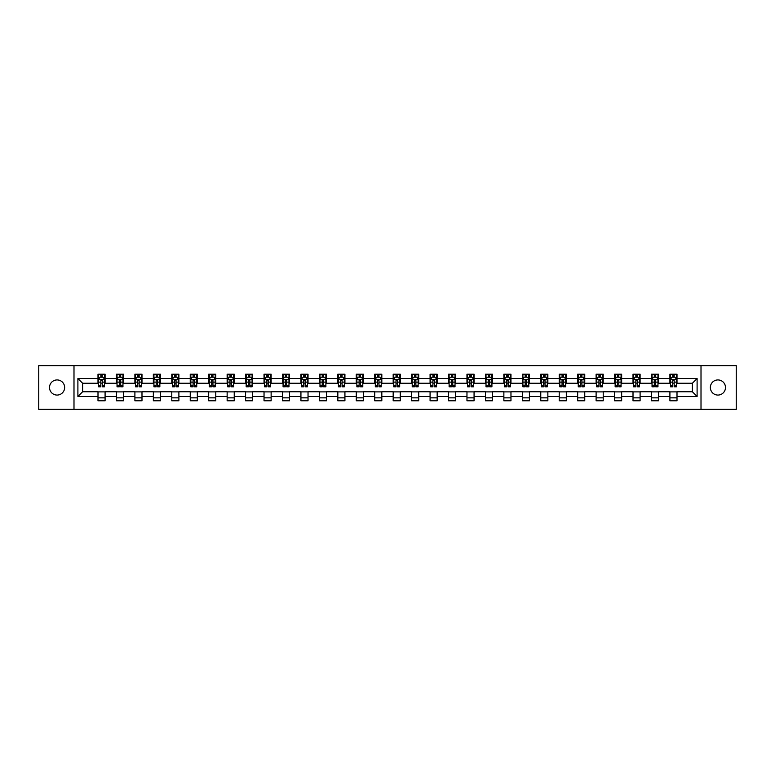 <?xml version="1.0" encoding="UTF-8"?>
<svg xmlns="http://www.w3.org/2000/svg" width="775" height="775" viewBox="0 0 775 775"><rect width="100%" height="100%" fill="white"/><g stroke="black" fill="none" stroke-linecap="round" stroke-linejoin="round"><path stroke-width="1.16" d="M717.921 379.934A7.566 7.566 0 0 0 710.355 387.5A7.566 7.566 0 0 0 717.921 395.066A7.566 7.566 0 0 0 725.487 387.5A7.566 7.566 0 0 0 717.921 379.934M57.079 379.934A7.566 7.566 0 0 0 49.513 387.5A7.566 7.566 0 0 0 57.079 395.066A7.566 7.566 0 0 0 64.645 387.5A7.566 7.566 0 0 0 57.079 379.934M701.007 409.374L736.25 409.374L736.25 365.626L701.007 365.626L701.007 409.374L73.993 409.374L73.993 365.626L38.75 365.626L38.75 409.374L73.993 409.374M701.007 365.626L73.993 365.626M677.001 378.51L677.001 374.199L669.91 374.199L669.91 378.51L658.556 378.51L658.556 374.199L651.455 374.199L651.455 378.51L640.102 378.51L640.102 374.199L633.01 374.199L633.01 378.51L621.657 378.51L621.657 374.199L614.556 374.199L614.556 378.51L603.212 378.51L603.212 374.199L596.111 374.199L596.111 378.51L584.757 378.51L584.757 374.199L577.666 374.199L577.666 378.51L566.312 378.51L566.312 374.199L559.211 374.199L559.211 378.51L547.857 378.51L547.857 374.199L540.766 374.199L540.766 378.51L529.412 378.51L529.412 374.199L522.321 374.199L522.321 378.51L510.967 378.51L510.967 374.199L503.866 374.199L503.866 378.51L492.512 378.51L492.512 374.199L485.421 374.199L485.421 378.51L474.067 378.51L474.067 374.199L466.967 374.199L466.967 378.51L455.623 378.51L455.623 374.199L448.522 374.199L448.522 378.51L437.168 378.51L437.168 374.199L430.077 374.199L430.077 378.51L418.723 378.51L418.723 374.199L411.622 374.199L411.622 378.51L400.268 378.51L400.268 374.199L393.177 374.199L393.177 378.51L381.823 378.51L381.823 374.199L374.732 374.199L374.732 378.51L363.378 378.51L363.378 374.199L356.277 374.199L356.277 378.51L344.923 378.51L344.923 374.199L337.832 374.199L337.832 378.51L326.478 378.51L326.478 374.199L319.377 374.199L319.377 378.51L308.033 378.51L308.033 374.199L300.933 374.199L300.933 378.51L289.579 378.51L289.579 374.199L282.488 374.199L282.488 378.51L271.134 378.51L271.134 374.199L264.033 374.199L264.033 378.51L252.679 378.51L252.679 374.199L245.588 374.199L245.588 378.51L234.234 378.51L234.234 374.199L227.143 374.199L227.143 378.51L215.789 378.51L215.789 374.199L208.688 374.199L208.688 378.51L197.334 378.51L197.334 374.199L190.243 374.199L190.243 378.51L178.889 378.51L178.889 374.199L171.788 374.199L171.788 378.51L160.444 378.51L160.444 374.199L153.343 374.199L153.343 378.51L141.99 378.51L141.99 374.199L134.898 374.199L134.898 378.51L123.545 378.51L123.545 374.199L116.444 374.199L116.444 378.51L105.09 378.51L105.09 374.199L97.999 374.199L97.999 378.51L77.897 378.51L77.897 396.49L82.625 391.753L97.999 391.753L97.999 400.801L105.09 400.801L105.09 391.753L116.444 391.753L116.444 400.801L123.545 400.801L123.545 391.753L134.898 391.753L134.898 400.801L141.99 400.801L141.99 391.753L153.343 391.753L153.343 400.801L160.444 400.801L160.444 391.753L171.788 391.753L171.788 400.801L178.889 400.801L178.889 391.753L190.243 391.753L190.243 400.801L197.334 400.801L197.334 391.753L208.688 391.753L208.688 400.801L215.789 400.801L215.789 391.753L227.143 391.753L227.143 400.801L234.234 400.801L234.234 391.753L245.588 391.753L245.588 400.801L252.679 400.801L252.679 391.753L264.033 391.753L264.033 400.801L271.134 400.801L271.134 391.753L282.488 391.753L282.488 400.801L289.579 400.801L289.579 391.753L300.933 391.753L300.933 400.801L308.033 400.801L308.033 391.753L319.377 391.753L319.377 400.801L326.478 400.801L326.478 391.753L337.832 391.753L337.832 400.801L344.923 400.801L344.923 391.753L356.277 391.753L356.277 400.801L363.378 400.801L363.378 391.753L374.732 391.753L374.732 400.801L381.823 400.801L381.823 391.753L393.177 391.753L393.177 400.801L400.268 400.801L400.268 391.753L411.622 391.753L411.622 400.801L418.723 400.801L418.723 391.753L430.077 391.753L430.077 400.801L437.168 400.801L437.168 391.753L448.522 391.753L448.522 400.801L455.623 400.801L455.623 391.753L466.967 391.753L466.967 400.801L474.067 400.801L474.067 391.753L485.421 391.753L485.421 400.801L492.512 400.801L492.512 391.753L503.866 391.753L503.866 400.801L510.967 400.801L510.967 391.753L522.321 391.753L522.321 400.801L529.412 400.801L529.412 391.753L540.766 391.753L540.766 400.801L547.857 400.801L547.857 391.753L559.211 391.753L559.211 400.801L566.312 400.801L566.312 391.753L577.666 391.753L577.666 400.801L584.757 400.801L584.757 391.753L596.111 391.753L596.111 400.801L603.212 400.801L603.212 391.753L614.556 391.753L614.556 400.801L621.657 400.801L621.657 391.753L633.01 391.753L633.01 400.801L640.102 400.801L640.102 391.753L651.455 391.753L651.455 400.801L658.556 400.801L658.556 391.753L669.91 391.753L669.91 400.801L677.001 400.801L677.001 391.753L692.375 391.753L692.375 383.247L677.001 383.247L677.001 378.51L697.103 378.51L697.103 396.49L677.001 396.49M669.91 396.49L658.556 396.49M651.455 396.49L640.102 396.49M633.01 396.49L621.657 396.49M614.556 396.49L603.212 396.49M596.111 396.49L584.757 396.49M577.666 396.49L566.312 396.49M559.211 396.49L547.857 396.49M540.766 396.49L529.412 396.49M522.321 396.49L510.967 396.49M503.866 396.49L492.512 396.49M485.421 396.49L474.067 396.49M466.967 396.49L455.623 396.49M448.522 396.49L437.168 396.49M430.077 396.49L418.723 396.49M411.622 396.49L400.268 396.49M393.177 396.49L381.823 396.49M374.732 396.49L363.378 396.49M356.277 396.49L344.923 396.49M337.832 396.49L326.478 396.49M319.377 396.49L308.033 396.49M300.933 396.49L289.579 396.49M282.488 396.49L271.134 396.49M264.033 396.49L252.679 396.49M245.588 396.49L234.234 396.49M227.143 396.49L215.789 396.49M208.688 396.49L197.334 396.49M190.243 396.49L178.889 396.49M171.788 396.49L160.444 396.49M153.343 396.49L141.99 396.49M134.898 396.49L123.545 396.49M116.444 396.49L105.09 396.49M97.999 396.49L77.897 396.49M669.91 378.51L669.91 383.247L658.556 383.247L658.556 378.51M651.455 378.51L651.455 383.247L640.102 383.247L640.102 378.51M633.01 378.51L633.01 383.247L621.657 383.247L621.657 378.51M614.556 378.51L614.556 383.247L603.212 383.247L603.212 378.51M596.111 378.51L596.111 383.247L584.757 383.247L584.757 378.51M577.666 378.51L577.666 383.247L566.312 383.247L566.312 378.51M559.211 378.51L559.211 383.247L547.857 383.247L547.857 378.51M540.766 378.51L540.766 383.247L529.412 383.247L529.412 378.51M522.321 378.51L522.321 383.247L510.967 383.247L510.967 378.51M503.866 378.51L503.866 383.247L492.512 383.247L492.512 378.51M485.421 378.51L485.421 383.247L474.067 383.247L474.067 378.51M466.967 378.51L466.967 383.247L455.623 383.247L455.623 378.51M448.522 378.51L448.522 383.247L437.168 383.247L437.168 378.51M430.077 378.51L430.077 383.247L418.723 383.247L418.723 378.51M411.622 378.51L411.622 383.247L400.268 383.247L400.268 378.51M393.177 378.51L393.177 383.247L381.823 383.247L381.823 378.51M374.732 378.51L374.732 383.247L363.378 383.247L363.378 378.51M356.277 378.51L356.277 383.247L344.923 383.247L344.923 378.51M337.832 378.51L337.832 383.247L326.478 383.247L326.478 378.51M319.377 378.51L319.377 383.247L308.033 383.247L308.033 378.51M300.933 378.51L300.933 383.247L289.579 383.247L289.579 378.51M282.488 378.51L282.488 383.247L271.134 383.247L271.134 378.51M264.033 378.51L264.033 383.247L252.679 383.247L252.679 378.51M245.588 378.51L245.588 383.247L234.234 383.247L234.234 378.51M227.143 378.51L227.143 383.247L215.789 383.247L215.789 378.51M208.688 378.51L208.688 383.247L197.334 383.247L197.334 378.51M190.243 378.51L190.243 383.247L178.889 383.247L178.889 378.51M171.788 378.51L171.788 383.247L160.444 383.247L160.444 378.51M153.343 378.51L153.343 383.247L141.99 383.247L141.99 378.51M134.898 378.51L134.898 383.247L123.545 383.247L123.545 378.51M116.444 378.51L116.444 383.247L105.09 383.247L105.09 378.51M97.999 378.51L97.999 383.247L82.625 383.247L77.897 378.51M82.625 383.247L82.625 391.753M697.103 396.49L692.375 391.753M692.375 383.247L697.103 378.51M97.999 377.154L98.59 377.154M100.837 377.154L102.252 377.154M104.499 377.154L105.09 377.154M97.999 383.121L98.59 383.121M100.837 383.121L102.252 383.121M104.499 383.121L105.09 383.121M97.999 391.879L105.09 391.879M97.999 397.846L105.09 397.846M116.444 391.879L123.545 391.879M116.444 397.846L123.545 397.846M116.444 377.154L117.035 377.154M119.282 377.154L120.706 377.154M122.954 377.154L123.545 377.154M116.444 383.121L117.035 383.121M119.282 383.121L120.706 383.121M122.954 383.121L123.545 383.121M134.898 391.879L141.99 391.879M134.898 397.846L141.99 397.846M134.898 377.154L135.489 377.154M137.737 377.154L139.151 377.154M141.399 377.154L141.99 377.154M134.898 383.121L135.489 383.121M137.737 383.121L139.151 383.121M141.399 383.121L141.99 383.121M153.343 391.879L160.444 391.879M153.343 397.846L160.444 397.846M153.343 377.154L153.934 377.154M156.182 377.154L157.606 377.154M159.853 377.154L160.444 377.154M153.343 383.121L153.934 383.121M156.182 383.121L157.606 383.121M159.853 383.121L160.444 383.121M171.788 391.879L178.889 391.879M171.788 397.846L178.889 397.846M171.788 377.154L172.389 377.154M174.627 377.154L176.051 377.154M178.298 377.154L178.889 377.154M171.788 383.121L172.389 383.121M174.627 383.121L176.051 383.121M178.298 383.121L178.889 383.121M190.243 391.879L197.334 391.879M190.243 397.846L197.334 397.846M190.243 377.154L190.834 377.154M193.082 377.154L194.496 377.154M196.743 377.154L197.334 377.154M190.243 383.121L190.834 383.121M193.082 383.121L194.496 383.121M196.743 383.121L197.334 383.121M208.688 391.879L215.789 391.879M208.688 397.846L215.789 397.846M208.688 377.154L209.279 377.154M211.527 377.154L212.951 377.154M215.198 377.154L215.789 377.154M208.688 383.121L209.279 383.121M211.527 383.121L212.951 383.121M215.198 383.121L215.789 383.121M227.143 391.879L234.234 391.879M227.143 397.846L234.234 397.846M227.143 377.154L227.734 377.154M229.981 377.154L231.396 377.154M233.643 377.154L234.234 377.154M227.143 383.121L227.734 383.121M229.981 383.121L231.396 383.121M233.643 383.121L234.234 383.121M245.588 391.879L252.679 391.879M245.588 397.846L252.679 397.846M245.588 377.154L246.179 377.154M248.426 377.154L249.841 377.154M252.088 377.154L252.679 377.154M245.588 383.121L246.179 383.121M248.426 383.121L249.841 383.121M252.088 383.121L252.679 383.121M264.033 391.879L271.134 391.879M264.033 397.846L271.134 397.846M264.033 377.154L264.624 377.154M266.871 377.154L268.295 377.154M270.543 377.154L271.134 377.154M264.033 383.121L264.624 383.121M266.871 383.121L268.295 383.121M270.543 383.121L271.134 383.121M282.488 391.879L289.579 391.879M282.488 397.846L289.579 397.846M282.488 377.154L283.078 377.154M285.326 377.154L286.74 377.154M288.988 377.154L289.579 377.154M282.488 383.121L283.078 383.121M285.326 383.121L286.74 383.121M288.988 383.121L289.579 383.121M300.933 391.879L308.033 391.879M300.933 397.846L308.033 397.846M300.933 377.154L301.523 377.154M303.771 377.154L305.195 377.154M307.442 377.154L308.033 377.154M300.933 383.121L301.523 383.121M303.771 383.121L305.195 383.121M307.442 383.121L308.033 383.121M319.377 391.879L326.478 391.879M319.377 397.846L326.478 397.846M319.377 377.154L319.978 377.154M322.216 377.154L323.64 377.154M325.887 377.154L326.478 377.154M319.377 383.121L319.978 383.121M322.216 383.121L323.64 383.121M325.887 383.121L326.478 383.121M337.832 391.879L344.923 391.879M337.832 397.846L344.923 397.846M337.832 377.154L338.423 377.154M340.671 377.154L342.085 377.154M344.332 377.154L344.923 377.154M337.832 383.121L338.423 383.121M340.671 383.121L342.085 383.121M344.332 383.121L344.923 383.121M356.277 391.879L363.378 391.879M356.277 397.846L363.378 397.846M356.277 377.154L356.868 377.154M359.116 377.154L360.54 377.154M362.787 377.154L363.378 377.154M356.277 383.121L356.868 383.121M359.116 383.121L360.54 383.121M362.787 383.121L363.378 383.121M374.732 391.879L381.823 391.879M374.732 397.846L381.823 397.846M374.732 377.154L375.323 377.154M377.57 377.154L378.985 377.154M381.232 377.154L381.823 377.154M374.732 383.121L375.323 383.121M377.57 383.121L378.985 383.121M381.232 383.121L381.823 383.121M393.177 391.879L400.268 391.879M393.177 397.846L400.268 397.846M393.177 377.154L393.768 377.154M396.015 377.154L397.43 377.154M399.677 377.154L400.268 377.154M393.177 383.121L393.768 383.121M396.015 383.121L397.43 383.121M399.677 383.121L400.268 383.121M411.622 391.879L418.723 391.879M411.622 397.846L418.723 397.846M411.622 377.154L412.213 377.154M414.46 377.154L415.884 377.154M418.132 377.154L418.723 377.154M411.622 383.121L412.213 383.121M414.46 383.121L415.884 383.121M418.132 383.121L418.723 383.121M430.077 391.879L437.168 391.879M430.077 397.846L437.168 397.846M430.077 377.154L430.668 377.154M432.915 377.154L434.329 377.154M436.577 377.154L437.168 377.154M430.077 383.121L430.668 383.121M432.915 383.121L434.329 383.121M436.577 383.121L437.168 383.121M448.522 391.879L455.623 391.879M448.522 397.846L455.623 397.846M448.522 377.154L449.113 377.154M451.36 377.154L452.784 377.154M455.022 377.154L455.623 377.154M448.522 383.121L449.113 383.121M451.36 383.121L452.784 383.121M455.022 383.121L455.623 383.121M466.967 391.879L474.067 391.879M466.967 397.846L474.067 397.846M466.967 377.154L467.558 377.154M469.805 377.154L471.229 377.154M473.477 377.154L474.067 377.154M466.967 383.121L467.558 383.121M469.805 383.121L471.229 383.121M473.477 383.121L474.067 383.121M485.421 391.879L492.512 391.879M485.421 397.846L492.512 397.846M485.421 377.154L486.012 377.154M488.26 377.154L489.674 377.154M491.922 377.154L492.512 377.154M485.421 383.121L486.012 383.121M488.26 383.121L489.674 383.121M491.922 383.121L492.512 383.121M503.866 391.879L510.967 391.879M503.866 397.846L510.967 397.846M503.866 377.154L504.457 377.154M506.705 377.154L508.129 377.154M510.376 377.154L510.967 377.154M503.866 383.121L504.457 383.121M506.705 383.121L508.129 383.121M510.376 383.121L510.967 383.121M522.321 391.879L529.412 391.879M522.321 397.846L529.412 397.846M522.321 377.154L522.912 377.154M525.159 377.154L526.574 377.154M528.821 377.154L529.412 377.154M522.321 383.121L522.912 383.121M525.159 383.121L526.574 383.121M528.821 383.121L529.412 383.121M540.766 391.879L547.857 391.879M540.766 397.846L547.857 397.846M540.766 377.154L541.357 377.154M543.604 377.154L545.019 377.154M547.266 377.154L547.857 377.154M540.766 383.121L541.357 383.121M543.604 383.121L545.019 383.121M547.266 383.121L547.857 383.121M559.211 391.879L566.312 391.879M559.211 397.846L566.312 397.846M559.211 377.154L559.802 377.154M562.049 377.154L563.473 377.154M565.721 377.154L566.312 377.154M559.211 383.121L559.802 383.121M562.049 383.121L563.473 383.121M565.721 383.121L566.312 383.121M577.666 391.879L584.757 391.879M577.666 397.846L584.757 397.846M577.666 377.154L578.257 377.154M580.504 377.154L581.918 377.154M584.166 377.154L584.757 377.154M577.666 383.121L578.257 383.121M580.504 383.121L581.918 383.121M584.166 383.121L584.757 383.121M596.111 391.879L603.212 391.879M596.111 397.846L603.212 397.846M596.111 377.154L596.702 377.154M598.949 377.154L600.373 377.154M602.611 377.154L603.212 377.154M596.111 383.121L596.702 383.121M598.949 383.121L600.373 383.121M602.611 383.121L603.212 383.121M614.556 391.879L621.657 391.879M614.556 397.846L621.657 397.846M614.556 377.154L615.147 377.154M617.394 377.154L618.818 377.154M621.066 377.154L621.657 377.154M614.556 383.121L615.147 383.121M617.394 383.121L618.818 383.121M621.066 383.121L621.657 383.121M633.01 391.879L640.102 391.879M633.01 397.846L640.102 397.846M633.01 377.154L633.601 377.154M635.849 377.154L637.263 377.154M639.511 377.154L640.102 377.154M633.01 383.121L633.601 383.121M635.849 383.121L637.263 383.121M639.511 383.121L640.102 383.121M651.455 391.879L658.556 391.879M651.455 397.846L658.556 397.846M651.455 377.154L652.046 377.154M654.294 377.154L655.718 377.154M657.965 377.154L658.556 377.154M651.455 383.121L652.046 383.121M654.294 383.121L655.718 383.121M657.965 383.121L658.556 383.121M669.91 391.879L677.001 391.879M669.91 397.846L677.001 397.846M669.91 377.154L670.501 377.154M672.748 377.154L674.163 377.154M676.41 377.154L677.001 377.154M669.91 383.121L670.501 383.121M672.748 383.121L674.163 383.121M676.41 383.121L677.001 383.121M102.252 375.73L100.837 375.73M104.499 385.311L102.252 385.311L102.252 386.793L104.499 386.793L104.499 379.576L103.317 377.212L99.772 377.212L98.59 379.576L98.59 386.793L100.837 386.793L100.837 385.311L98.59 385.311M98.59 379.576L98.59 374.199M104.499 379.576L104.499 374.199M100.837 377.212L100.837 374.199M102.252 374.199L102.252 377.212M102.252 385.311L102.252 380.467L100.837 380.467L100.837 385.311M120.706 375.73L119.282 375.73M122.954 385.311L120.706 385.311L120.706 386.793L122.954 386.793L122.954 379.576L121.772 377.212L118.217 377.212L117.035 379.576L117.035 386.793L119.282 386.793L119.282 385.311L117.035 385.311M117.035 379.576L117.035 374.199M122.954 379.576L122.954 374.199M119.282 377.212L119.282 374.199M120.706 374.199L120.706 377.212M120.706 385.311L120.706 380.467L119.282 380.467L119.282 385.311M139.151 375.73L137.737 375.73M141.399 385.311L139.151 385.311L139.151 386.793L141.399 386.793L141.399 379.576L140.217 377.212L136.671 377.212L135.489 379.576L135.489 386.793L137.737 386.793L137.737 385.311L135.489 385.311M135.489 379.576L135.489 374.199M141.399 379.576L141.399 374.199M137.737 377.212L137.737 374.199M139.151 374.199L139.151 377.212M139.151 385.311L139.151 380.467L137.737 380.467L137.737 385.311M157.606 375.73L156.182 375.73M159.853 385.311L157.606 385.311L157.606 386.793L159.853 386.793L159.853 379.576L158.662 377.212L155.116 377.212L153.934 379.576L153.934 386.793L156.182 386.793L156.182 385.311L153.934 385.311M153.934 379.576L153.934 374.199M159.853 379.576L159.853 374.199M156.182 377.212L156.182 374.199M157.606 374.199L157.606 377.212M157.606 385.311L157.606 380.467L156.182 380.467L156.182 385.311M176.051 375.73L174.627 375.73M178.298 385.311L176.051 385.311L176.051 386.793L178.298 386.793L178.298 379.576L177.117 377.212L173.571 377.212L172.389 379.576L172.389 386.793L174.627 386.793L174.627 385.311L172.389 385.311M172.389 379.576L172.389 374.199M178.298 379.576L178.298 374.199M174.627 377.212L174.627 374.199M176.051 374.199L176.051 377.212M176.051 385.311L176.051 380.467L174.627 380.467L174.627 385.311M194.496 375.73L193.082 375.73M196.743 385.311L194.496 385.311L194.496 386.793L196.743 386.793L196.743 379.576L195.562 377.212L192.016 377.212L190.834 379.576L190.834 386.793L193.082 386.793L193.082 385.311L190.834 385.311M190.834 379.576L190.834 374.199M196.743 379.576L196.743 374.199M193.082 377.212L193.082 374.199M194.496 374.199L194.496 377.212M194.496 385.311L194.496 380.467L193.082 380.467L193.082 385.311M212.951 375.73L211.527 375.73M215.198 385.311L212.951 385.311L212.951 386.793L215.198 386.793L215.198 379.576L214.016 377.212L210.461 377.212L209.279 379.576L209.279 386.793L211.527 386.793L211.527 385.311L209.279 385.311M209.279 379.576L209.279 374.199M215.198 379.576L215.198 374.199M211.527 377.212L211.527 374.199M212.951 374.199L212.951 377.212M212.951 385.311L212.951 380.467L211.527 380.467L211.527 385.311M231.396 375.73L229.981 375.73M233.643 385.311L231.396 385.311L231.396 386.793L233.643 386.793L233.643 379.576L232.461 377.212L228.916 377.212L227.734 379.576L227.734 386.793L229.981 386.793L229.981 385.311L227.734 385.311M227.734 379.576L227.734 374.199M233.643 379.576L233.643 374.199M229.981 377.212L229.981 374.199M231.396 374.199L231.396 377.212M231.396 385.311L231.396 380.467L229.981 380.467L229.981 385.311M249.841 375.73L248.426 375.73M252.088 385.311L249.841 385.311L249.841 386.793L252.088 386.793L252.088 379.576L250.906 377.212L247.361 377.212L246.179 379.576L246.179 386.793L248.426 386.793L248.426 385.311L246.179 385.311M246.179 379.576L246.179 374.199M252.088 379.576L252.088 374.199M248.426 377.212L248.426 374.199M249.841 374.199L249.841 377.212M249.841 385.311L249.841 380.467L248.426 380.467L248.426 385.311M268.295 375.73L266.871 375.73M270.543 385.311L268.295 385.311L268.295 386.793L270.543 386.793L270.543 379.576L269.361 377.212L265.806 377.212L264.624 379.576L264.624 386.793L266.871 386.793L266.871 385.311L264.624 385.311M264.624 379.576L264.624 374.199M270.543 379.576L270.543 374.199M266.871 377.212L266.871 374.199M268.295 374.199L268.295 377.212M268.295 385.311L268.295 380.467L266.871 380.467L266.871 385.311M286.74 375.73L285.326 375.73M288.988 385.311L286.74 385.311L286.74 386.793L288.988 386.793L288.988 379.576L287.806 377.212L284.26 377.212L283.078 379.576L283.078 386.793L285.326 386.793L285.326 385.311L283.078 385.311M283.078 379.576L283.078 374.199M288.988 379.576L288.988 374.199M285.326 377.212L285.326 374.199M286.74 374.199L286.74 377.212M286.74 385.311L286.74 380.467L285.326 380.467L285.326 385.311M305.195 375.73L303.771 375.73M307.442 385.311L305.195 385.311L305.195 386.793L307.442 386.793L307.442 379.576L306.251 377.212L302.705 377.212L301.523 379.576L301.523 386.793L303.771 386.793L303.771 385.311L301.523 385.311M301.523 379.576L301.523 374.199M307.442 379.576L307.442 374.199M303.771 377.212L303.771 374.199M305.195 374.199L305.195 377.212M305.195 385.311L305.195 380.467L303.771 380.467L303.771 385.311M323.64 375.73L322.216 375.73M325.887 385.311L323.64 385.311L323.64 386.793L325.887 386.793L325.887 379.576L324.706 377.212L321.16 377.212L319.978 379.576L319.978 386.793L322.216 386.793L322.216 385.311L319.978 385.311M319.978 379.576L319.978 374.199M325.887 379.576L325.887 374.199M322.216 377.212L322.216 374.199M323.64 374.199L323.64 377.212M323.64 385.311L323.64 380.467L322.216 380.467L322.216 385.311M342.085 375.73L340.671 375.73M344.332 385.311L342.085 385.311L342.085 386.793L344.332 386.793L344.332 379.576L343.151 377.212L339.605 377.212L338.423 379.576L338.423 386.793L340.671 386.793L340.671 385.311L338.423 385.311M338.423 379.576L338.423 374.199M344.332 379.576L344.332 374.199M340.671 377.212L340.671 374.199M342.085 374.199L342.085 377.212M342.085 385.311L342.085 380.467L340.671 380.467L340.671 385.311M360.54 375.73L359.116 375.73M362.787 385.311L360.54 385.311L360.54 386.793L362.787 386.793L362.787 379.576L361.605 377.212L358.05 377.212L356.868 379.576L356.868 386.793L359.116 386.793L359.116 385.311L356.868 385.311M356.868 379.576L356.868 374.199M362.787 379.576L362.787 374.199M359.116 377.212L359.116 374.199M360.54 374.199L360.54 377.212M360.54 385.311L360.54 380.467L359.116 380.467L359.116 385.311M378.985 375.73L377.57 375.73M381.232 385.311L378.985 385.311L378.985 386.793L381.232 386.793L381.232 379.576L380.05 377.212L376.505 377.212L375.323 379.576L375.323 386.793L377.57 386.793L377.57 385.311L375.323 385.311M375.323 379.576L375.323 374.199M381.232 379.576L381.232 374.199M377.57 377.212L377.57 374.199M378.985 374.199L378.985 377.212M378.985 385.311L378.985 380.467L377.57 380.467L377.57 385.311M397.43 375.73L396.015 375.73M399.677 385.311L397.43 385.311L397.43 386.793L399.677 386.793L399.677 379.576L398.495 377.212L394.95 377.212L393.768 379.576L393.768 386.793L396.015 386.793L396.015 385.311L393.768 385.311M393.768 379.576L393.768 374.199M399.677 379.576L399.677 374.199M396.015 377.212L396.015 374.199M397.43 374.199L397.43 377.212M397.43 385.311L397.43 380.467L396.015 380.467L396.015 385.311M415.884 375.73L414.46 375.73M418.132 385.311L415.884 385.311L415.884 386.793L418.132 386.793L418.132 379.576L416.95 377.212L413.395 377.212L412.213 379.576L412.213 386.793L414.46 386.793L414.46 385.311L412.213 385.311M412.213 379.576L412.213 374.199M418.132 379.576L418.132 374.199M414.46 377.212L414.46 374.199M415.884 374.199L415.884 377.212M415.884 385.311L415.884 380.467L414.46 380.467L414.46 385.311M434.329 375.73L432.915 375.73M436.577 385.311L434.329 385.311L434.329 386.793L436.577 386.793L436.577 379.576L435.395 377.212L431.849 377.212L430.668 379.576L430.668 386.793L432.915 386.793L432.915 385.311L430.668 385.311M430.668 379.576L430.668 374.199M436.577 379.576L436.577 374.199M432.915 377.212L432.915 374.199M434.329 374.199L434.329 377.212M434.329 385.311L434.329 380.467L432.915 380.467L432.915 385.311M452.784 375.73L451.36 375.73M455.022 385.311L452.784 385.311L452.784 386.793L455.022 386.793L455.022 379.576L453.84 377.212L450.294 377.212L449.113 379.576L449.113 386.793L451.36 386.793L451.36 385.311L449.113 385.311M449.113 379.576L449.113 374.199M455.022 379.576L455.022 374.199M451.36 377.212L451.36 374.199M452.784 374.199L452.784 377.212M452.784 385.311L452.784 380.467L451.36 380.467L451.36 385.311M471.229 375.73L469.805 375.73M473.477 385.311L471.229 385.311L471.229 386.793L473.477 386.793L473.477 379.576L472.295 377.212L468.749 377.212L467.558 379.576L467.558 386.793L469.805 386.793L469.805 385.311L467.558 385.311M467.558 379.576L467.558 374.199M473.477 379.576L473.477 374.199M469.805 377.212L469.805 374.199M471.229 374.199L471.229 377.212M471.229 385.311L471.229 380.467L469.805 380.467L469.805 385.311M489.674 375.73L488.26 375.73M491.922 385.311L489.674 385.311L489.674 386.793L491.922 386.793L491.922 379.576L490.74 377.212L487.194 377.212L486.012 379.576L486.012 386.793L488.26 386.793L488.26 385.311L486.012 385.311M486.012 379.576L486.012 374.199M491.922 379.576L491.922 374.199M488.26 377.212L488.26 374.199M489.674 374.199L489.674 377.212M489.674 385.311L489.674 380.467L488.26 380.467L488.26 385.311M508.129 375.73L506.705 375.73M510.376 385.311L508.129 385.311L508.129 386.793L510.376 386.793L510.376 379.576L509.194 377.212L505.639 377.212L504.457 379.576L504.457 386.793L506.705 386.793L506.705 385.311L504.457 385.311M504.457 379.576L504.457 374.199M510.376 379.576L510.376 374.199M506.705 377.212L506.705 374.199M508.129 374.199L508.129 377.212M508.129 385.311L508.129 380.467L506.705 380.467L506.705 385.311M526.574 375.73L525.159 375.73M528.821 385.311L526.574 385.311L526.574 386.793L528.821 386.793L528.821 379.576L527.639 377.212L524.094 377.212L522.912 379.576L522.912 386.793L525.159 386.793L525.159 385.311L522.912 385.311M522.912 379.576L522.912 374.199M528.821 379.576L528.821 374.199M525.159 377.212L525.159 374.199M526.574 374.199L526.574 377.212M526.574 385.311L526.574 380.467L525.159 380.467L525.159 385.311M545.019 375.73L543.604 375.73M547.266 385.311L545.019 385.311L545.019 386.793L547.266 386.793L547.266 379.576L546.084 377.212L542.539 377.212L541.357 379.576L541.357 386.793L543.604 386.793L543.604 385.311L541.357 385.311M541.357 379.576L541.357 374.199M547.266 379.576L547.266 374.199M543.604 377.212L543.604 374.199M545.019 374.199L545.019 377.212M545.019 385.311L545.019 380.467L543.604 380.467L543.604 385.311M563.473 375.73L562.049 375.73M565.721 385.311L563.473 385.311L563.473 386.793L565.721 386.793L565.721 379.576L564.539 377.212L560.984 377.212L559.802 379.576L559.802 386.793L562.049 386.793L562.049 385.311L559.802 385.311M559.802 379.576L559.802 374.199M565.721 379.576L565.721 374.199M562.049 377.212L562.049 374.199M563.473 374.199L563.473 377.212M563.473 385.311L563.473 380.467L562.049 380.467L562.049 385.311M581.918 375.73L580.504 375.73M584.166 385.311L581.918 385.311L581.918 386.793L584.166 386.793L584.166 379.576L582.984 377.212L579.438 377.212L578.257 379.576L578.257 386.793L580.504 386.793L580.504 385.311L578.257 385.311M578.257 379.576L578.257 374.199M584.166 379.576L584.166 374.199M580.504 377.212L580.504 374.199M581.918 374.199L581.918 377.212M581.918 385.311L581.918 380.467L580.504 380.467L580.504 385.311M600.373 375.73L598.949 375.73M602.611 385.311L600.373 385.311L600.373 386.793L602.611 386.793L602.611 379.576L601.429 377.212L597.883 377.212L596.702 379.576L596.702 386.793L598.949 386.793L598.949 385.311L596.702 385.311M596.702 379.576L596.702 374.199M602.611 379.576L602.611 374.199M598.949 377.212L598.949 374.199M600.373 374.199L600.373 377.212M600.373 385.311L600.373 380.467L598.949 380.467L598.949 385.311M618.818 375.73L617.394 375.73M621.066 385.311L618.818 385.311L618.818 386.793L621.066 386.793L621.066 379.576L619.884 377.212L616.338 377.212L615.147 379.576L615.147 386.793L617.394 386.793L617.394 385.311L615.147 385.311M615.147 379.576L615.147 374.199M621.066 379.576L621.066 374.199M617.394 377.212L617.394 374.199M618.818 374.199L618.818 377.212M618.818 385.311L618.818 380.467L617.394 380.467L617.394 385.311M637.263 375.73L635.849 375.73M639.511 385.311L637.263 385.311L637.263 386.793L639.511 386.793L639.511 379.576L638.329 377.212L634.783 377.212L633.601 379.576L633.601 386.793L635.849 386.793L635.849 385.311L633.601 385.311M633.601 379.576L633.601 374.199M639.511 379.576L639.511 374.199M635.849 377.212L635.849 374.199M637.263 374.199L637.263 377.212M637.263 385.311L637.263 380.467L635.849 380.467L635.849 385.311M655.718 375.73L654.294 375.73M657.965 385.311L655.718 385.311L655.718 386.793L657.965 386.793L657.965 379.576L656.783 377.212L653.228 377.212L652.046 379.576L652.046 386.793L654.294 386.793L654.294 385.311L652.046 385.311M652.046 379.576L652.046 374.199M657.965 379.576L657.965 374.199M654.294 377.212L654.294 374.199M655.718 374.199L655.718 377.212M655.718 385.311L655.718 380.467L654.294 380.467L654.294 385.311M674.163 375.73L672.748 375.73M676.41 385.311L674.163 385.311L674.163 386.793L676.41 386.793L676.41 379.576L675.228 377.212L671.683 377.212L670.501 379.576L670.501 386.793L672.748 386.793L672.748 385.311L670.501 385.311M670.501 379.576L670.501 374.199M676.41 379.576L676.41 374.199M672.748 377.212L672.748 374.199M674.163 374.199L674.163 377.212M674.163 385.311L674.163 380.467L672.748 380.467L672.748 385.311M104.47 379.517L98.619 379.517M98.59 377.357L99.704 377.357M103.395 377.357L104.499 377.357M100.837 382.133L98.59 382.133M104.499 382.133L102.252 382.133M102.252 376.485L100.837 376.485M122.925 379.517L117.064 379.517M117.035 377.357L118.149 377.357M121.84 377.357L122.954 377.357M119.282 382.133L117.035 382.133M122.954 382.133L120.706 382.133M120.706 376.485L119.282 376.485M141.37 379.517L135.518 379.517M135.489 377.357L136.603 377.357M140.285 377.357L141.399 377.357M137.737 382.133L135.489 382.133M141.399 382.133L139.151 382.133M139.151 376.485L137.737 376.485M159.815 379.517L153.963 379.517M153.934 377.357L155.048 377.357M158.739 377.357L159.853 377.357M156.182 382.133L153.934 382.133M159.853 382.133L157.606 382.133M157.606 376.485L156.182 376.485M178.269 379.517L172.418 379.517M172.389 377.357L173.493 377.357M177.184 377.357L178.298 377.357M174.627 382.133L172.389 382.133M178.298 382.133L176.051 382.133M176.051 376.485L174.627 376.485M196.714 379.517L190.863 379.517M190.834 377.357L191.948 377.357M195.639 377.357L196.743 377.357M193.082 382.133L190.834 382.133M196.743 382.133L194.496 382.133M194.496 376.485L193.082 376.485M215.169 379.517L209.308 379.517M209.279 377.357L210.393 377.357M214.084 377.357L215.198 377.357M211.527 382.133L209.279 382.133M215.198 382.133L212.951 382.133M212.951 376.485L211.527 376.485M233.614 379.517L227.763 379.517M227.734 377.357L228.838 377.357M232.529 377.357L233.643 377.357M229.981 382.133L227.734 382.133M233.643 382.133L231.396 382.133M231.396 376.485L229.981 376.485M252.059 379.517L246.208 379.517M246.179 377.357L247.293 377.357M250.984 377.357L252.088 377.357M248.426 382.133L246.179 382.133M252.088 382.133L249.841 382.133M249.841 376.485L248.426 376.485M270.514 379.517L264.653 379.517M264.624 377.357L265.738 377.357M269.429 377.357L270.543 377.357M266.871 382.133L264.624 382.133M270.543 382.133L268.295 382.133M268.295 376.485L266.871 376.485M288.959 379.517L283.108 379.517M283.078 377.357L284.192 377.357M287.874 377.357L288.988 377.357M285.326 382.133L283.078 382.133M288.988 382.133L286.74 382.133M286.74 376.485L285.326 376.485M307.404 379.517L301.552 379.517M301.523 377.357L302.637 377.357M306.328 377.357L307.442 377.357M303.771 382.133L301.523 382.133M307.442 382.133L305.195 382.133M305.195 376.485L303.771 376.485M325.858 379.517L320.007 379.517M319.978 377.357L321.082 377.357M324.773 377.357L325.887 377.357M322.216 382.133L319.978 382.133M325.887 382.133L323.64 382.133M323.64 376.485L322.216 376.485M344.303 379.517L338.452 379.517M338.423 377.357L339.537 377.357M343.228 377.357L344.332 377.357M340.671 382.133L338.423 382.133M344.332 382.133L342.085 382.133M342.085 376.485L340.671 376.485M362.758 379.517L356.897 379.517M356.868 377.357L357.982 377.357M361.673 377.357L362.787 377.357M359.116 382.133L356.868 382.133M362.787 382.133L360.54 382.133M360.54 376.485L359.116 376.485M381.203 379.517L375.352 379.517M375.323 377.357L376.427 377.357M380.118 377.357L381.232 377.357M377.57 382.133L375.323 382.133M381.232 382.133L378.985 382.133M378.985 376.485L377.57 376.485M399.648 379.517L393.797 379.517M393.768 377.357L394.882 377.357M398.573 377.357L399.677 377.357M396.015 382.133L393.768 382.133M399.677 382.133L397.43 382.133M397.43 376.485L396.015 376.485M418.103 379.517L412.242 379.517M412.213 377.357L413.327 377.357M417.018 377.357L418.132 377.357M414.46 382.133L412.213 382.133M418.132 382.133L415.884 382.133M415.884 376.485L414.46 376.485M436.548 379.517L430.697 379.517M430.668 377.357L431.772 377.357M435.463 377.357L436.577 377.357M432.915 382.133L430.668 382.133M436.577 382.133L434.329 382.133M434.329 376.485L432.915 376.485M454.993 379.517L449.142 379.517M449.113 377.357L450.227 377.357M453.918 377.357L455.022 377.357M451.36 382.133L449.113 382.133M455.022 382.133L452.784 382.133M452.784 376.485L451.36 376.485M473.448 379.517L467.596 379.517M467.558 377.357L468.672 377.357M472.363 377.357L473.477 377.357M469.805 382.133L467.558 382.133M473.477 382.133L471.229 382.133M471.229 376.485L469.805 376.485M491.892 379.517L486.041 379.517M486.012 377.357L487.126 377.357M490.808 377.357L491.922 377.357M488.26 382.133L486.012 382.133M491.922 382.133L489.674 382.133M489.674 376.485L488.26 376.485M510.347 379.517L504.486 379.517M504.457 377.357L505.571 377.357M509.262 377.357L510.376 377.357M506.705 382.133L504.457 382.133M510.376 382.133L508.129 382.133M508.129 376.485L506.705 376.485M528.792 379.517L522.941 379.517M522.912 377.357L524.016 377.357M527.707 377.357L528.821 377.357M525.159 382.133L522.912 382.133M528.821 382.133L526.574 382.133M526.574 376.485L525.159 376.485M547.237 379.517L541.386 379.517M541.357 377.357L542.471 377.357M546.162 377.357L547.266 377.357M543.604 382.133L541.357 382.133M547.266 382.133L545.019 382.133M545.019 376.485L543.604 376.485M565.692 379.517L559.831 379.517M559.802 377.357L560.916 377.357M564.607 377.357L565.721 377.357M562.049 382.133L559.802 382.133M565.721 382.133L563.473 382.133M563.473 376.485L562.049 376.485M584.137 379.517L578.286 379.517M578.257 377.357L579.361 377.357M583.052 377.357L584.166 377.357M580.504 382.133L578.257 382.133M584.166 382.133L581.918 382.133M581.918 376.485L580.504 376.485M602.582 379.517L596.731 379.517M596.702 377.357L597.816 377.357M601.507 377.357L602.611 377.357M598.949 382.133L596.702 382.133M602.611 382.133L600.373 382.133M600.373 376.485L598.949 376.485M621.037 379.517L615.185 379.517M615.147 377.357L616.261 377.357M619.952 377.357L621.066 377.357M617.394 382.133L615.147 382.133M621.066 382.133L618.818 382.133M618.818 376.485L617.394 376.485M639.482 379.517L633.63 379.517M633.601 377.357L634.715 377.357M638.397 377.357L639.511 377.357M635.849 382.133L633.601 382.133M639.511 382.133L637.263 382.133M637.263 376.485L635.849 376.485M657.936 379.517L652.075 379.517M652.046 377.357L653.16 377.357M656.851 377.357L657.965 377.357M654.294 382.133L652.046 382.133M657.965 382.133L655.718 382.133M655.718 376.485L654.294 376.485M676.381 379.517L670.53 379.517M670.501 377.357L671.605 377.357M675.296 377.357L676.41 377.357M672.748 382.133L670.501 382.133M676.41 382.133L674.163 382.133M674.163 376.485L672.748 376.485"/></g></svg>
